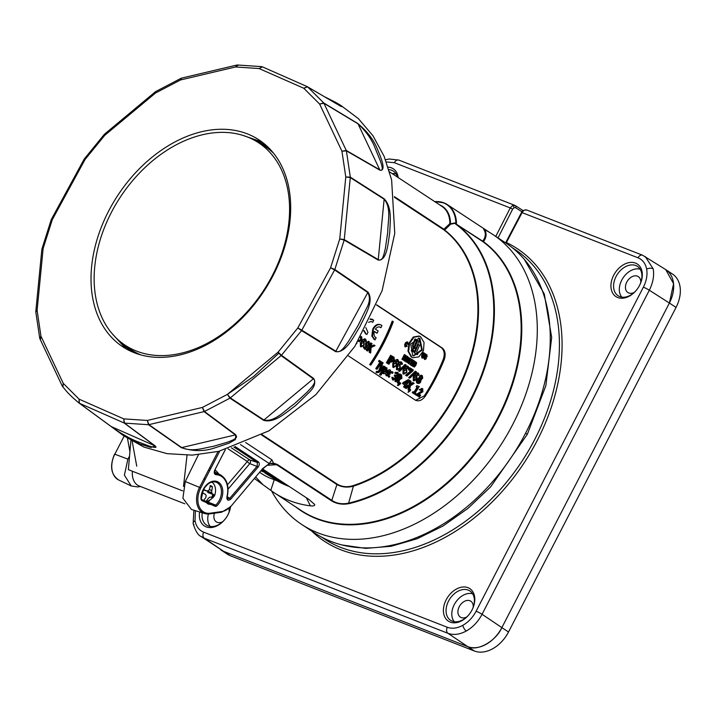 <?xml version="1.0" encoding="UTF-8"?>
<svg xmlns="http://www.w3.org/2000/svg" width="716" height="716" viewBox="0 0 716 716"><rect width="100%" height="100%" fill="white"/><g stroke="black" fill="none" stroke-linecap="round" stroke-linejoin="round"><path stroke-width="1.07" d="M524.38 259.478L544.294 293.99L551.678 337.433L545.852 385.709L527.361 434.263L490.63 486.871L467.87 508.45L443.025 526L417.195 538.727L391.097 546.29L365.706 548.384L341.881 544.939M199.621 511.985A19.475 13.738 -56.6 0 0 207.291 527.218A19.475 13.738 -56.6 0 0 225.424 518.751A19.475 13.738 -56.6 0 0 227.518 515.574A19.475 13.738 -56.6 0 0 227.992 514.697A19.475 13.738 -56.6 0 0 230.561 506.785M227.473 515.654A17.569 12.396 -56.6 0 0 227.858 514.938A17.569 12.396 -56.6 0 0 230.248 507.143M229.174 511.895A9.514 6.713 -56.6 0 0 228.78 508.62M397.398 177.031A17.569 12.396 -56.6 0 0 393.89 171.509A17.569 12.396 -56.6 0 0 388.931 169.656M396.1 173.97A17.103 12.065 -56.6 0 0 392.243 173.639M398.168 177.541A19.475 13.738 -56.6 0 0 388.144 167.15M640.748 282.569A9.514 6.713 -56.6 0 0 638.287 276.6A9.514 6.713 -56.6 0 0 626.777 282.113A9.514 6.713 -56.6 0 0 627.825 292.495A9.514 6.713 -56.6 0 0 634.269 292.397M639.048 286.337A17.569 12.396 -56.6 0 0 639.433 285.621A17.569 12.396 -56.6 0 0 637.938 266.755A17.569 12.396 -56.6 0 0 616.073 276.501A17.569 12.396 -56.6 0 0 618.642 296.075A17.569 12.396 -56.6 0 0 637.061 289.345M640.149 269.216A17.103 12.065 -56.6 0 0 621.739 280.153A17.103 12.065 -56.6 0 0 621.774 297.131M639.567 285.371A19.475 13.738 -56.6 0 0 635.513 263.103A19.475 13.738 -56.6 0 0 613.684 275.266A19.475 13.738 -56.6 0 0 616.216 296.773A19.475 13.738 -56.6 0 0 636.998 289.425A19.475 13.738 -56.6 0 0 639.093 286.248A19.475 13.738 -56.6 0 0 639.567 285.371M645.206 256.507L653.207 268.885C654.335 275.696 653.037 282.811 649.322 290.231L482.065 614.292C478.154 621.64 472.909 627.207 466.304 631.002C459.672 634.582 453.55 635.352 447.947 633.302L204.275 538.208L200.722 536.239M472.041 609.942A19.475 13.738 -56.6 0 0 467.987 587.675A19.475 13.738 -56.6 0 0 446.158 599.838A19.475 13.738 -56.6 0 0 448.69 621.354A19.475 13.738 -56.6 0 0 469.481 613.997A19.475 13.738 -56.6 0 0 471.567 610.82A19.475 13.738 -56.6 0 0 472.041 609.942M471.522 610.909A17.569 12.396 -56.6 0 0 471.907 610.193A17.569 12.396 -56.6 0 0 470.421 591.327A17.569 12.396 -56.6 0 0 448.547 601.073A17.569 12.396 -56.6 0 0 451.116 620.647A17.569 12.396 -56.6 0 0 469.535 613.916M472.623 593.788A17.103 12.065 -56.6 0 0 454.213 604.725A17.103 12.065 -56.6 0 0 454.248 621.703M473.222 607.141A9.514 6.713 -56.6 0 0 470.761 601.172A9.514 6.713 -56.6 0 0 459.26 606.685A9.514 6.713 -56.6 0 0 460.298 617.076A9.514 6.713 -56.6 0 0 466.751 616.968M388.314 330.702A131.816 92.982 123.4 0 1 389.397 329.62M527.083 210.2C525.258 209.376 523.602 210.164 522.116 212.562L506.391 242.572L505.827 242.438L521.561 212.419C521.794 210.934 523.494 210.128 526.672 209.985L642.565 255.218A4.761 3.338 111.3 0 0 638.019 257.796L521.561 212.419M642.977 255.433A4.761 3.338 111.3 0 0 642.565 255.218L665.728 269.601L673.568 283.706L669.388 303.047L501.862 627.619C495.902 641.285 477.133 651.739 467.745 646.629L223.696 551.383L201.25 536.615C198.064 535.273 195.361 530.905 193.15 523.512L193.15 523.512A4.761 2.712 169.7 0 0 194.027 524.738M214.451 513.22A9.514 6.713 -56.6 0 0 216.25 521.821A9.514 6.713 -56.6 0 0 222.694 521.722M208.401 514.025A17.103 12.065 -56.6 0 0 210.2 526.448M202.216 512.781A17.569 12.396 -56.6 0 0 207.067 525.401A17.569 12.396 -56.6 0 0 225.486 518.67M275.069 463.494L275.302 464.818M376.652 304.819L442.237 347.994C445.191 350.527 445.898 354.286 444.359 359.271A150.825 106.389 123.4 0 1 435.838 378.003A150.825 106.389 123.4 0 1 425.232 396.261L424.284 395.885L415.62 400.307M406.643 343.77L407.986 344.486L406.643 343.77A150.825 106.389 -56.6 0 0 406.769 343.474L406.804 342.722L406.321 343.027L405.292 345.327L405.354 345.909L405.927 345.407A150.825 106.389 -56.6 0 0 406.115 344.987L406.831 345.461A150.825 106.389 123.4 0 1 406.572 346.034L404.925 346.705L404.683 344.629A150.825 106.389 -56.6 0 0 405.533 342.713L407.135 341.854L407.52 343.85A150.825 106.389 123.4 0 1 407.413 344.11M405.56 346.947L404.925 346.705L407.207 346.275L406.572 346.034M425.42 354.357L426.36 354.518M426.557 356.416L426.074 356.273M424.606 359.477L423.675 357.535M424.982 358.206L425.555 358.43L425.474 357.454L424.579 356.246M412.586 357.615L411.244 356.971L408.013 351.27L408.952 343.188L413.311 337.003L419.066 336.037M421.876 357.857L422.762 358.242L421.876 357.857L421.554 355.843A150.825 106.389 -56.6 0 0 423.031 352.469L423.612 352.845M370.262 318.915L372.222 319.309M372.213 321.896A150.825 106.389 123.4 0 1 372.141 322.048L371.085 321.493L368.57 322.325M374.468 339.554A150.825 106.389 123.4 0 1 374.432 339.626L371.846 336.126L372.759 329.056C375.077 324.867 377.771 323.489 380.822 324.939M381.458 325.18L381.914 325.529A150.825 106.389 123.4 0 1 380.966 327.695L380.518 327.328C378.737 326.389 377.028 327.006 375.399 329.181L378.146 330.989A150.825 106.389 123.4 0 1 377.099 333.191L374.343 331.383C373.609 334.166 374.047 336.207 375.658 337.505L376.16 337.764A150.825 106.389 123.4 0 1 375.757 338.534A150.825 106.389 123.4 0 1 375.068 339.867L372.481 336.377L373.394 329.306C375.712 325.109 378.406 323.73 381.458 325.18L380.411 324.697M380.411 327.266A150.825 106.389 123.4 0 1 380.33 327.445L379.677 326.952M376.526 332.824A150.825 106.389 123.4 0 1 376.464 332.949L374.298 331.526M370.172 364.883L369.689 364.569A150.825 106.389 -56.6 0 0 382.425 343.089A150.825 106.389 -56.6 0 0 392.207 321.09L392.69 321.403A150.825 106.389 123.4 0 1 382.908 343.403A150.825 106.389 123.4 0 1 370.172 364.883L370.798 365.133L370.324 364.811A150.825 106.389 -56.6 0 0 383.06 343.34A150.825 106.389 -56.6 0 0 392.842 321.341L393.317 321.654A150.825 106.389 123.4 0 1 383.534 343.653A150.825 106.389 123.4 0 1 370.798 365.133M402.571 359.495L404.209 360.578A150.825 106.389 123.4 0 0 404.737 359.584L403.833 358.985A150.825 106.389 123.4 0 0 404.594 357.517A150.825 106.389 123.4 0 0 405.721 355.297L404.988 354.814A150.825 106.389 -56.6 0 1 403.86 357.033A150.825 106.389 -56.6 0 1 402.571 359.495L401.936 359.253A150.825 106.389 -56.6 0 0 403.224 356.783A150.825 106.389 -56.6 0 0 404.352 354.563L404.925 354.939M404.612 359.504A150.825 106.389 -56.6 0 0 405.31 358.152A150.825 106.389 -56.6 0 0 406.437 355.942L407.01 356.308M407.082 361.043L407.028 358.161L407.807 357.221L409.221 358.107M408.943 359.226L408.389 359.029M409.847 358.591A150.825 106.389 -56.6 0 0 410 358.286L411.843 359.495A150.825 106.389 123.4 0 1 411.315 360.533L410.76 360.166A150.825 106.389 123.4 0 1 410.161 361.347A150.825 106.389 123.4 0 1 408.863 363.809L408.129 363.325A150.825 106.389 -56.6 0 0 409.418 360.864A150.825 106.389 -56.6 0 0 410.026 359.683L409.606 359.405M411.637 365.464A150.825 106.389 123.4 0 1 411.575 365.59L409.865 364.471A150.825 106.389 -56.6 0 0 411.154 362.001A150.825 106.389 -56.6 0 0 411.807 360.73M412.407 359.871L412.855 360.157M413.785 366.789L412.121 365.957A150.825 106.389 -56.6 0 0 412.183 365.831L410.492 364.713A150.825 106.389 -56.6 0 0 411.79 362.251A150.825 106.389 -56.6 0 0 412.917 360.032L414.591 361.132A150.825 106.389 123.4 0 1 414.081 362.135L413.15 361.517A150.825 106.389 123.4 0 1 412.738 362.323L413.615 362.896A150.825 106.389 123.4 0 1 413.4 363.316A150.825 106.389 123.4 0 1 413.123 363.853L412.246 363.28A150.825 106.389 123.4 0 1 411.754 364.202L412.729 364.847A150.825 106.389 -56.6 0 0 413.409 363.486A150.825 106.389 -56.6 0 0 414.537 361.267L415.11 361.643M376.571 305.016L441.289 347.618C444.242 350.16 444.949 353.919 443.41 358.904A150.825 106.389 123.4 0 1 434.889 377.627A150.825 106.389 123.4 0 1 424.284 395.885M366.279 334.157A150.825 106.389 123.4 0 1 366.243 334.229L364.202 330.604M365.831 327.597L367.961 332.367A150.825 106.389 123.4 0 1 367.568 333.137A150.825 106.389 123.4 0 1 366.869 334.47L366.377 334.202M370.082 319.282L373.716 320.133A150.825 106.389 123.4 0 1 372.776 322.298L372.32 321.94M405.945 358.403A150.825 106.389 -56.6 0 0 407.073 356.183L407.807 356.666A150.825 106.389 123.4 0 1 406.679 358.886A150.825 106.389 123.4 0 1 405.39 361.356L404.647 360.864A150.825 106.389 -56.6 0 0 405.945 358.403M262.727 469.043L309.052 499.535L314.7 504.52C314.834 505.738 313.402 506.176 310.422 505.845A162.29 114.479 123.4 0 1 274.121 492.697L301.114 510.463A162.29 114.479 -56.6 0 0 498.175 416.989A162.29 114.479 -56.6 0 0 482.933 241.686L456.173 224.072A0.949 0.671 126.2 0 0 455.618 224.036L455.501 223.231L450.641 224.171L444.636 230.024A0.949 0.662 53.1 0 1 443.902 229.218L449.854 223.616A31.253 22.044 -56.6 0 0 441.853 206.298L389.585 171.894M245.633 442.524L271.99 459.878L273.548 463.27L277.181 464.38L331.812 500.341C336.627 503.563 342.23 504.494 348.62 503.133A0.949 0.537 76.9 0 0 348.987 503.643C342.284 504.87 336.368 503.876 331.24 500.663L276.609 464.702L266.907 465.328M274.121 492.697A162.29 114.479 123.4 0 1 270.782 490.37L254.574 478.61M227.258 496.716L229.702 498.381L257.241 466.08L257.312 462.455A0.949 0.671 -56.6 0 0 258.351 461.847C259.631 463.18 259.595 464.863 258.243 466.922L230.704 499.222C228.109 501.084 226.856 500.287 226.936 496.832L227.232 496.815C229.362 486.119 226.972 478.718 220.081 474.618L214.514 471.96M258.243 466.922L249.812 463.628A2.381 0.752 40.4 0 1 247.306 461.516L228.064 448.851M203.756 479.237A13.568 9.514 -68.7 0 1 205.394 478.923M212.876 494.425A13.568 9.514 -68.7 0 1 211.685 497.28A13.568 9.514 -68.7 0 1 211.578 497.486M201.053 498.766L201.661 500.511A0.949 0.68 -66.3 0 0 201.393 499.383L206.253 501.522L206.405 502.596L201.661 500.511M301.821 524.542L314.789 533.08A173.657 122.499 -56.6 0 0 525.66 433.064A173.657 122.499 -56.6 0 0 505.765 242.975L492.796 234.445A173.657 122.499 123.4 0 1 512.701 424.525A173.657 122.499 123.4 0 1 301.821 524.542A173.657 122.499 123.4 0 1 271.606 490.97M484.598 229.666C486.871 233.407 486.504 237.426 483.488 241.713A0.949 0.77 34.2 0 1 482.709 241.185C485.842 236.88 486.146 232.861 483.622 229.129L484.598 229.666A173.657 122.499 123.4 0 1 492.796 234.445M348.987 503.643A162.29 114.479 123.4 0 0 471.423 399.376A162.29 114.479 123.4 0 0 456.173 224.072L482.709 241.185A0.949 0.671 123.4 0 0 482.933 241.686A0.949 0.671 126.2 0 0 483.488 241.713A162.568 114.676 123.4 0 1 498.757 417.33A162.568 114.676 123.4 0 1 295.905 507.035M439.785 204.937A31.531 22.241 123.4 0 1 450.471 223.804L450.641 224.171A0.949 0.761 36 0 1 449.854 223.616A0.949 0.456 0.3 0 0 450.471 223.804L455.868 222.792A0.949 0.483 -2.2 0 1 456.486 222.962L456.28 223.786M455.448 223.857L456.271 223.75A0.949 0.77 34.4 0 0 455.501 223.231L455.868 222.792A35.406 24.979 -56.6 0 0 443.508 202.888A35.406 24.979 -56.6 0 0 434.737 201.617M456.226 223.678L455.403 223.786M262.092 434.666L337.406 484.249C342.042 486.925 347.242 487.399 353.006 485.672A150.825 106.389 -56.6 0 0 456.548 391.634A150.825 106.389 -56.6 0 0 444.072 229.988A0.949 0.671 127.9 0 0 444.636 230.024A151.103 106.586 123.4 0 1 457.13 391.965A151.103 106.586 123.4 0 1 353.4 486.173C347.314 487.784 341.818 487.238 336.905 484.553L261.555 434.952M353.006 485.672A0.949 0.501 -108 0 1 353.4 486.173L348.62 503.133A162.013 114.283 -56.6 0 0 470.842 399.045A162.013 114.283 -56.6 0 0 455.618 224.036M337.406 484.249A0.949 0.671 -56.6 0 0 336.905 484.553L331.812 500.341A0.949 0.671 123.4 0 1 331.24 500.663M255.818 477.151L262.459 484.132M114.757 454.32L114.82 454.195A19.717 13.819 111.3 0 0 118.668 479.962L131.252 485.976L137.535 486.907L140.551 486.522M131.252 485.976L124.396 475.155L127.887 459.126L114.82 454.195L124.154 436.107M129.533 456.19L127.887 459.126M274.434 479.165L270.782 490.37M277.262 480.892A150.825 106.389 -56.6 0 0 289.273 486.513M310.422 505.845L306.305 497.727M198.448 454.696L185.274 481.528L182.902 498.247L191.458 509.47L204.785 513.569A19.717 13.819 -68.7 0 1 199.603 487.283L218.067 451.51M203.022 490.541L202.279 492.671M219.749 451.116L200.766 487.891L185.274 481.528M262.799 468.479L230.507 506.838L262.799 468.479L269.359 463.61L240.478 444.6M277.181 464.38A0.949 0.671 123.4 0 1 276.609 464.702L272.295 463.655L273.548 463.27A11.895 5.388 23.5 0 0 271.892 463.288L269.359 463.61A11.895 8.386 -56.6 0 1 271.99 459.878M262.888 468.846C267.73 464.514 270.594 462.796 271.48 463.691L272.295 463.655L271.892 463.288M210.352 503.205L215.042 505.272A0.949 0.68 113.7 0 1 215.31 506.4L216.662 506.051L215.731 505.102A13.667 9.576 111.3 0 0 219.338 500.287A13.667 9.576 111.3 0 0 216.143 482.199C211.515 480.857 207.282 483.354 203.434 489.699L201.286 498.989M210.128 499.786A13.568 9.514 -68.7 0 1 208.052 502.104L215.731 505.102M206.539 501.853A8.565 6.005 111.3 0 0 208.132 502.936L201.411 499.392M201.679 499.67L200.972 499.383M208.132 502.936A8.565 6.005 111.3 0 0 210.316 503.187L206.459 501.683A18.759 8.78 170 0 0 213.78 496.734A18.759 8.78 170 0 0 214.648 495.508A12.19 8.538 111.3 0 0 211.668 482.11M215.31 506.4L210.701 504.368L210.316 503.187L215.069 505.281M226.981 496.841L227.652 498.998L229.702 498.381L230.704 499.222M226.936 496.832A21.238 14.884 111.3 0 0 216.026 474.699A0.949 0.662 -88.2 0 0 215.614 473.553A22.187 15.555 -68.7 0 1 220.081 474.618M216.026 474.699C214.209 474.207 213.771 472.703 214.71 470.197L215.113 473.428L215.614 473.553L214.8 473.133M208.535 469.982A2.381 2.381 0 0 0 208.991 470.287L209 470.287A2.381 1.763 -62.9 0 1 208.562 469.929M227.482 484.777L247.306 461.516A2.381 1.674 123.4 0 1 249.884 460.003A2.381 1.53 -71.7 0 1 250.179 463.019A2.381 1.53 -71.7 0 1 249.812 463.628L228.046 489.153M225.343 449.648L214.737 470.206M214.71 470.197L225.307 449.657M394.471 197.339L444.072 229.988A0.949 0.671 123.4 0 1 443.902 229.218L394.4 196.631M420.05 394.731L420.677 395.142A150.825 106.389 123.4 0 1 419.352 397.129L416.309 395.125L422.171 391.384L422.189 389.719L420.435 390.31L419.809 389.898L422.771 388.779L422.843 391.822L417.714 394.677L419.361 395.769A150.825 106.389 -56.6 0 0 420.05 394.731L419.415 394.489L419.97 394.847M419.352 397.129L416.309 395.125M415.683 394.883L421.536 391.133L421.554 389.468M422.136 388.528L419.182 389.656L419.809 389.898M421.769 388.34L422.771 388.779M421.67 389.513L422.189 389.719M399.063 371.103L398.427 370.852L399.063 371.103L405.65 364.739L406.178 365.088L399.591 371.443M398.427 370.852L405.023 364.498L405.65 364.739M407.135 341.854L407.771 342.105L408.156 344.101L407.52 343.85M406.115 344.987L406.831 345.461M425.474 357.454L425.411 355.422L426.879 354.689L427.13 356.792L426.145 355.682L426.253 358.779L424.704 359.557L424.311 357.776A150.825 106.389 -56.6 0 0 424.534 357.284L425.197 357.723A150.825 106.389 123.4 0 1 425.044 358.045L425.107 358.734L425.555 358.43M411.843 359.495L412.47 359.736A150.825 106.389 123.4 0 1 411.951 360.783L411.315 360.533M404.817 360.98A150.825 106.389 123.4 0 1 404.755 361.106L405.39 361.356M417.723 383.382L417.007 383.087C415.719 381.395 416.175 379.811 418.386 378.334L419.021 378.585L419.361 376.795L420.471 375.488L422.324 375.73L422.726 378.137L421.071 379.928C420.82 382.684 419.674 383.821 417.643 383.337C416.345 381.637 416.81 380.053 419.021 378.585M418.386 378.334L421.106 375.13L421.733 375.381M417.562 382.147L419.325 381.315L419.397 379.65L420.032 379.901L419.961 381.565L418.475 382.55M421.16 378.012L421.787 378.254L421.581 376.535L420.086 377.135L420.015 378.612L420.677 379.033M420.596 378.988L421.787 378.254M420.032 379.901L419.513 379.561L418.144 380.366L418.198 382.398M417.007 383.087L417.643 383.337M415.889 371.479L415.253 371.237L408.666 377.592L409.292 377.842L415.889 371.479L416.417 371.828L409.82 378.182L409.194 377.941L409.82 378.182M404.191 387.141A150.825 106.389 -56.6 0 0 405.435 385.28L403.117 383.758A150.825 106.389 -56.6 0 0 403.717 382.845L408.899 379.883L409.552 380.312A150.825 106.389 123.4 0 1 406.742 384.743L407.225 385.065A150.825 106.389 123.4 0 1 406.59 386.04L406.097 385.718A150.825 106.389 123.4 0 1 404.853 387.58L403.555 386.9L404.853 387.58M407.977 381.449L404.621 383.346L406.07 384.304A150.825 106.389 -56.6 0 0 407.673 381.825L407.977 381.449M403.699 374.155L403.01 373.868L403.645 374.119L403.636 370.432C404.782 367.496 406.312 366.162 408.21 366.422L409.024 368.391L408.21 368.767L407.681 367.38L405.471 368.892L406.643 369L406.804 372.517L403.645 374.119M403.01 373.868L403.001 370.181C404.146 367.254 405.677 365.921 407.574 366.18M407.216 365.992L408.21 366.422M405.695 369.76L406.115 369.93C404.218 370.199 403.582 371.291 404.2 373.188L403.815 373.063M404.2 373.188C406.115 372.929 406.76 371.846 406.115 369.93M407.583 368.516L408.21 368.767M407.207 367.192L407.681 367.38M401.891 378.361L399.528 379.704L398.758 383.57L397.953 383.042L398.758 379.337L398.06 378.88A150.825 106.389 123.4 0 1 396.109 381.825L395.438 381.386A150.825 106.389 -56.6 0 0 400.146 374.11L401.613 375.086L401.891 378.361M397.953 383.042L397.317 382.791L397.98 379.489L398.606 379.74M401.22 377.914L401.041 376.007L400.235 375.479A150.825 106.389 123.4 0 1 398.669 377.95L399.465 378.478L401.22 377.914M398.159 383.176L398.758 383.57M388.269 363.782A150.825 106.389 -56.6 0 0 392.565 356.353L394.077 357.347L394.4 360.828L391.392 362.081L390.39 361.786A150.825 106.389 123.4 0 1 388.94 364.22L387.642 363.54A150.825 106.389 -56.6 0 0 391.929 356.103L392.565 356.353M391.303 360.9L393.093 360.13L392.923 358.045L393.549 358.295L393.728 360.381L392.207 361.294M393.549 358.295L392.708 357.731A150.825 106.389 123.4 0 1 391.079 360.587L391.929 361.15M386.819 375.927L386.13 375.64L386.756 375.891L387.052 371.98C388.09 370.19 389.236 369.59 390.489 370.181L390.166 374.038A150.825 106.389 123.4 0 1 389.952 374.37L387.499 372.759L387.347 375.014L388.779 374.835L389.119 375.551L386.756 375.891M386.13 375.64L385.459 373.671M387.311 370.557L389.477 369.733L390.489 370.181M389.934 371.067L388.063 371.899L389.808 373.054L389.934 371.067M387.419 372.875L389.952 374.37M379.408 370.933L381.682 364.605L382.389 365.062L380.536 369.993L384.286 366.315L384.975 366.771L378.916 372.463L376.598 372.481A150.825 106.389 -56.6 0 0 377.234 371.559L378.603 371.649L379.408 370.933L378.773 370.682L381.055 364.355L381.682 364.605M380.608 368.991L383.651 366.064L384.286 366.315M377.064 372.794L376.598 372.481M376.473 372.571L377.099 372.812M366.198 345.542C368.096 345.273 368.713 344.181 368.06 342.275M368.695 342.525C366.816 342.785 366.189 343.877 366.834 345.783C368.722 345.515 369.349 344.432 368.695 342.525M364.686 346.938L365.205 348.325L367.469 346.821L366.288 346.714L366.136 343.197L369.223 341.568L369.304 345.282C368.149 348.218 366.592 349.542 364.641 349.256L363.862 347.296L364.686 346.938M365.652 346.463L366.529 346.839L365.652 346.463L365.509 342.955L368.597 341.326M362.224 341.407L363.54 341.568M364.041 341.756L364.184 345.273L361.016 346.866L361.016 343.188C362.18 340.261 363.71 338.928 365.608 339.187L366.422 341.156L365.608 341.532L365.079 340.145L362.86 341.648L364.041 341.756M361.079 346.911L360.39 346.625L360.39 342.937L361.016 343.188M360.39 342.937L361.392 341.201M361.965 340.297L364.614 338.749L365.608 339.187M364.972 341.281L365.608 341.532M364.605 339.957L365.079 340.145M361.58 345.944C363.504 345.685 364.14 344.602 363.504 342.687C361.607 342.955 360.971 344.047 361.58 345.944M425.232 396.261C422.046 400.432 418.735 401.712 415.289 400.11L348.486 355.933M416.077 400.512L415.289 400.11M444.359 359.271L443.41 358.904M365.751 333.951L363.656 330.738M373.94 339.348L374.575 339.59M358.179 341.031L359.405 341.783L358.376 341.335L362.036 340.324L361.714 336.851L360.962 336.35M358.743 340.109L359.557 340.646L361.356 339.876L361.186 337.791L360.416 337.281M356.541 343.707L356.55 343.716A150.825 106.389 123.4 0 0 357.051 342.883M376.41 368.856A150.825 106.389 -56.6 0 0 380.536 362.511L379.901 362.26A150.825 106.389 -56.6 0 1 375.775 368.615L377.072 369.295A150.825 106.389 123.4 0 0 381.198 362.949L382.568 363.853L381.127 363.066M376.518 368.937A150.825 106.389 123.4 0 1 376.446 369.053L377.072 369.295M380.536 362.511L379.158 361.607A150.825 106.389 -56.6 0 0 379.731 360.676L383.15 362.923A150.825 106.389 123.4 0 1 382.568 363.853M379.901 362.26L378.531 361.356A150.825 106.389 -56.6 0 0 379.104 360.434L379.659 360.801M379.104 360.434L379.731 360.676M383.024 372.463L385.396 370.951L385.799 368.48M386.434 368.731L385.226 368.668A150.825 106.389 123.4 0 1 383.15 371.837L383.66 372.705L386.022 371.192L386.434 368.731M385.638 367.863L386.98 367.872L386.703 371.64C385.647 373.475 384.456 374.092 383.132 373.501L382.586 372.678A150.825 106.389 123.4 0 1 380.822 375.256L380.16 374.817A150.825 106.389 -56.6 0 0 385.342 367.013L385.638 367.863M382.496 373.251L383.472 373.671L381.959 372.436M395.572 375.497L397.04 374.808L396.924 373.215L397.559 373.457L395.787 373.671L395.518 372.929L398.123 372.562L398.356 375.506L396.807 376.714L396.315 378.845L393.156 380.098L392.457 377.529L393.236 377.484L393.737 379.238L395.644 378.406L395.626 376.652L394.883 376.16L395.304 375.148L396.351 375.81M393.2 380.124L392.52 379.847L391.822 377.287L393.236 377.484M396.208 375.739L397.675 375.059L397.559 373.457M410.241 367.988L413.365 370.047A150.825 106.389 123.4 0 1 412.872 370.924L406.939 376.079L406.178 375.569L412.085 370.548L410.322 369.384A150.825 106.389 123.4 0 1 409.722 370.458L409.096 370.038A150.825 106.389 -56.6 0 0 410.241 367.988L409.606 367.738L410.17 368.114M410.25 369.51L412.085 370.548M406.178 375.569L405.542 375.327L411.091 370.53L411.727 370.781M399.197 383.848L399.215 383.695A150.825 106.389 -56.6 0 0 399.931 382.621L400.763 383.167A150.825 106.389 123.4 0 1 400.038 384.241L398.078 385.611L399.197 383.848M398.078 385.127L397.443 385.36L398.078 385.611M405.56 388.224L404.755 387.687L408.917 385.038L409.659 380.545L410.286 380.796L411.1 381.324L410.456 384.787L413.311 382.783L414.134 383.329L410.358 385.843L409.471 390.623L408.666 390.095L409.427 386.309L406.196 388.466L405.695 388.135M409.659 380.545L410.268 380.948M406.196 388.466L405.381 387.929L409.543 385.28L410.286 380.796M408.872 390.229L409.471 390.623M394.606 361.911L395.912 362.063M396.968 360.461L397.443 360.64L395.232 362.153L396.413 362.26L396.566 365.778L393.406 367.38L393.397 363.692C394.552 360.757 396.073 359.423 397.971 359.683L398.794 361.661L397.98 362.028L397.201 360.515M393.147 367.326L393.782 367.577L393.147 367.326M395.876 363.191C393.988 363.46 393.353 364.551 393.97 366.449C395.885 366.189 396.521 365.106 395.876 363.191M413.803 379.677C415.719 379.417 416.354 378.334 415.719 376.419M416.354 376.67C414.457 376.938 413.821 378.021 414.439 379.928C416.354 379.668 416.989 378.585 416.354 376.67M418.448 375.506L417.911 374.119L415.701 375.632L416.882 375.739L417.034 379.256L413.875 380.858L413.866 377.171C415.02 374.226 416.551 372.893 418.439 373.161L419.263 375.13L417.813 375.256M417.446 373.931L417.911 374.119M401.936 359.253L404.209 360.578M413.213 350.357L413.848 350.607L413.418 351.547L412.076 351.654L411.342 350.84L411.503 349.838L412.112 349.14L413.078 349.453L412.783 351.305M414.322 347.412L415.092 346.875A150.825 106.389 -56.6 0 0 417.697 340.512L418.923 341.317A150.825 106.389 123.4 0 1 416.408 347.484L413.651 348.925L413.105 345.309A150.825 106.389 -56.6 0 0 415.62 339.142L416.855 339.948A150.825 106.389 123.4 0 1 414.224 346.374L414.322 347.412M413.016 348.674L412.479 345.058L413.105 345.309M413.696 347.162L414.466 346.625A150.825 106.389 -56.6 0 0 417.061 340.261L417.643 340.646M412.479 345.058A150.825 106.389 -56.6 0 0 414.994 338.892L415.575 339.277M413.23 355.816L421.724 349.623L418.779 337.988M416.81 354.304A150.825 106.389 123.4 0 1 416.748 354.438L414.018 352.639A150.825 106.389 -56.6 0 0 415.898 348.432M417.759 344.253L418.251 344.575M412.702 355.521L413.544 355.95L422.279 350.097L419.925 338.525L419.102 338.095L410.76 344.056L412.702 355.521M411.879 357.221L408.648 351.52L409.579 343.447L413.938 337.254L419.567 336.234L420.578 336.753L424.069 342.534L423.46 350.688L418.887 356.845L412.899 357.749L411.244 356.971M424.105 357.347L422.503 358.107L422.18 356.085A150.825 106.389 -56.6 0 0 423.666 352.72L424.382 353.185A150.825 106.389 123.4 0 1 422.834 356.693L422.887 357.275L423.335 356.989A150.825 106.389 -56.6 0 0 424.874 353.507L425.581 353.981A150.825 106.389 123.4 0 1 424.105 357.347M424.328 353.301L424.874 353.507M422.798 356.783L423.335 356.989M371.318 343.17L370.691 342.928A150.825 106.389 -56.6 0 1 366.377 350.348L367.004 350.598A150.825 106.389 -56.6 0 0 371.318 343.17L371.989 343.608A150.825 106.389 123.4 0 1 370.109 346.938L374.11 345.014L375.041 345.622L371.121 347.475L370.673 353.006L370.056 352.603M370.539 346.177L374.11 345.014M369.537 347.869L369.196 352.209L369.823 352.451L370.226 347.887L369.286 348.343A150.825 106.389 123.4 0 1 367.675 351.037L367.004 350.598M369.823 352.451L370.673 353.006M419.272 386.488A150.825 106.389 123.4 0 1 415.11 392.968L416.023 393.558A150.825 106.389 123.4 0 1 415.378 394.516L412.908 392.887A150.825 106.389 -56.6 0 0 413.544 391.938L414.448 392.529A150.825 106.389 -56.6 0 0 417.652 387.589L416.793 386.909A150.825 106.389 -56.6 0 0 417.383 385.96L418.636 386.246A150.825 106.389 123.4 0 1 418.6 386.3M413.893 392.162A150.825 106.389 -56.6 0 0 417.016 387.338L416.157 386.658L416.793 386.909M417.016 387.338L417.652 387.589M407.1 362.296L405.802 361.813L405.909 360.22M406.053 360.094L406.563 360.425M404.066 360.524A150.825 106.389 -56.6 0 1 404.021 360.622L404.755 361.106M414.824 394.149A150.825 106.389 123.4 0 1 414.752 394.265L412.273 392.637A150.825 106.389 -56.6 0 0 412.917 391.688L413.472 392.055M416.157 386.658A150.825 106.389 -56.6 0 0 416.748 385.718L418.636 386.246M401.882 363.862L401.067 364.238L400.539 362.851M398.329 364.363L399.573 364.516M397.192 369.868L396.503 369.59L396.494 365.903C397.64 362.967 399.17 361.634 401.067 361.893M367.111 350.67A150.825 106.389 123.4 0 1 367.04 350.786L366.377 350.348M369.196 352.209L370.038 352.764M415.074 375.381L416.318 375.533M413.938 380.894L413.248 380.608L413.239 376.92C414.385 373.994 415.906 372.651 417.813 372.911M398.159 361.41L397.344 361.786L396.807 360.399M392.771 367.129L392.762 363.442L393.773 361.705M394.614 360.425L397.291 359.405M410.134 384.259L412.685 382.541L413.186 382.872M408.657 386.479L408.03 389.844L408.845 390.381M397.443 385.36L398.579 383.445M398.875 383.015A150.825 106.389 -56.6 0 0 399.295 382.38L399.931 382.621M406.42 375.73L405.542 375.327M409.158 370.082A150.825 106.389 123.4 0 1 409.087 370.208L408.46 369.796A150.825 106.389 -56.6 0 0 409.606 367.738M393.102 378.988L395.008 378.155L394.99 376.401L394.256 375.918L394.677 374.898L395.25 375.282M395.59 373.125L395.151 373.421L394.883 372.687L397.496 372.311M390.65 355.261L391.312 355.7A150.825 106.389 123.4 0 1 387.016 363.128L386.363 362.699A150.825 106.389 -56.6 0 0 390.65 355.261M391.822 373.152A150.825 106.389 123.4 0 1 391.813 373.161L390.981 372.615A150.825 106.389 -56.6 0 0 391.679 371.523L393.147 372.32A150.825 106.389 123.4 0 1 392.449 373.412L391.616 372.866A150.825 106.389 -56.6 0 0 392.314 371.765M380.277 374.889A150.825 106.389 123.4 0 1 380.196 375.005L379.525 374.566A150.825 106.389 -56.6 0 0 384.277 367.451M384.868 366.869L385.011 367.621L386.452 367.702M375.775 368.615L376.446 369.053M364.686 349.283L363.227 347.054L364.05 346.696L364.068 347.215M364.569 348.074L366.843 346.571M375.963 372.231A150.825 106.389 -56.6 0 0 376.598 371.309L377.976 371.398L378.773 370.682M377.108 371.64L377.976 371.398M386.712 374.772L388.144 374.593L388.484 375.3M388.287 376.849L388.296 376.697A150.825 106.389 -56.6 0 0 389.012 375.632L389.853 376.16A150.825 106.389 123.4 0 1 389.128 377.243L388.287 376.849M391.464 362.135L390.462 361.643M388.376 363.853A150.825 106.389 123.4 0 1 388.305 363.979L387.642 363.54M397.317 382.791L398.123 383.32M397.98 379.489L397.989 378.997M395.554 381.458A150.825 106.389 123.4 0 1 395.474 381.574L394.811 381.145A150.825 106.389 -56.6 0 0 399.51 373.868L400.065 374.235M404.835 368.642L406.079 368.794M403.555 386.9A150.825 106.389 -56.6 0 0 404.8 385.038L402.49 383.507A150.825 106.389 -56.6 0 0 403.09 382.595L408.272 379.632L408.764 379.963M409.659 389.683A150.825 106.389 -56.6 0 0 409.883 389.343L410.707 389.889A150.825 106.389 123.4 0 1 409.991 390.963L408.03 392.332L409.158 390.417M408.666 377.592L409.194 377.941M419.889 389.952L419.182 389.656M418.815 395.402A150.825 106.389 -56.6 0 0 419.415 394.489M275.195 478.36L275.633 478.601L275.168 478.413M279.589 480.678L280.332 481.036M286.302 484.562L280.412 482.119M358.922 340.395L360.721 339.635L360.345 337.406M398.839 378.227L400.584 377.672L400.155 375.596M397.693 368.901C399.609 368.642 400.244 367.559 399.609 365.643C397.711 365.921 397.076 367.004 397.693 368.901L397.299 368.785M401.703 364.48L401.166 363.093L398.964 364.605L400.137 364.713L400.298 368.23L397.138 369.832L397.12 366.145C398.275 363.209 399.805 361.875 401.694 362.135L402.517 364.113L401.703 364.48M407.377 359.351L408.442 357.463L409.847 358.349L409.507 359.593L408.818 359.146A150.825 106.389 -56.6 0 0 408.881 359.029L408.684 358.403L408.389 359.074L408.836 360.873L407.735 362.538L406.437 362.054L406.545 360.47A150.825 106.389 -56.6 0 0 406.625 360.3L407.341 360.775A150.825 106.389 123.4 0 1 407.288 360.882L407.243 361.589L407.816 360.873L407.377 359.351M412.729 364.847A150.825 106.389 123.4 0 1 412.201 365.84M414.045 363.737A150.825 106.389 -56.6 0 0 415.173 361.517L416.64 362.744L415.942 365.16L414.421 367.04L412.747 366.198A150.825 106.389 -56.6 0 0 414.045 363.737M415.459 362.887A150.825 106.389 123.4 0 1 414.779 364.22A150.825 106.389 123.4 0 1 413.946 365.813L415.182 364.659L415.459 362.887M414.645 352.881A150.825 106.389 -56.6 0 0 418.305 344.441L419.531 345.246A150.825 106.389 123.4 0 1 416.64 352.012L418.144 353.006A150.825 106.389 123.4 0 1 417.383 354.68L414.645 352.881M184.862 503.813L139.164 485.976A17.837 12.503 -68.7 0 1 132.424 471.271L182.661 490.872M130.912 440.537L128.352 469.624L132.424 471.271M183.502 486.388L187.037 455.242M136.568 351.108A121.228 85.517 -56.6 0 0 269.628 280.582A121.228 85.517 -56.6 0 0 254.699 140.408A121.228 85.517 -56.6 0 0 247.145 136.863A121.228 85.517 -56.6 0 0 117.281 201.93A121.228 85.517 -56.6 0 0 121.568 342.651A121.228 85.517 -56.6 0 0 136.568 351.108M155.13 445.889A2.855 2.041 -53.4 0 1 154.781 445.782L111.222 426.566C120.386 433.198 128.844 438.103 136.613 441.28L148.606 445.871C151.586 446.811 158.782 448.905 154.781 445.782L124.128 422.986L79.395 403.251A2.855 1.969 126.2 0 1 79.136 403.108A2.855 1.969 126.2 0 1 79.091 403.072L79.082 399.152L79.395 403.251L111.222 426.566A2.855 1.969 126.2 0 1 110.962 426.414L123.358 435.534L143.943 447.088L167.043 453.658L192.228 455.116L218.738 451.357L268.939 430.835L315.89 394.623L354.903 346.311L382.093 290.714L394.758 233.353L391.625 179.94L384.143 156.356L373 135.807L358.385 118.623L340.735 105.35L335.58 102.307L340.234 105.977L307.594 86.851L323.721 102.943L357.803 123.51C367.174 131.323 373.645 139.718 377.207 148.713C380.115 155.497 387.123 171.437 379.883 170.157L346.392 150.852L350.312 177.129L384.152 198.788C392.511 207.452 390.041 222.139 389.737 232.718C388.126 241.999 387.258 261.027 378.182 260.069L344.181 240.066L334.837 269.485L368.006 292.11C374.477 301.32 364.408 316.588 359.862 326.738C353.919 335.876 346.096 353.346 335.589 351.628L301.552 330.613L281.451 355.27L313.697 378.495C315.989 382.783 314.369 387.526 308.838 392.726L295.601 405.56C286.686 411.951 274.702 423.63 263.542 420.274L229.943 398.177L204.454 411.494L235.779 434.782L235.376 439.552L229.022 443.204L214.174 448.091C203.783 451.554 192.828 451.402 181.3 447.652L148.516 424.713L124.486 423.102L155.13 445.889L150.906 447.455L139.942 444.018L116.78 430.728L111.007 426.45M238.168 65.21L235.555 66.964L180.486 79.977L155.497 93.035L104.778 135.288L85.061 159.471L52.304 219.633L43.139 248.479L37.107 310.44L40.955 336.216L63.25 383.346L79.082 399.152L123.77 418.869L124.486 423.102A2.855 1.996 -53.6 0 1 124.128 422.986L123.77 418.869L147.326 420.453L202.404 407.44L227.393 394.382L278.103 352.138L297.811 327.955L330.586 267.784L339.742 238.938L345.783 176.977L341.935 151.21L319.622 104.044L303.799 88.265L259.111 68.548L235.555 66.964L237.372 64.995L261.662 66.624M179.984 354.948A123.859 87.37 -56.6 0 0 281.764 255.791A123.859 87.37 -56.6 0 0 258.315 139.45A123.859 87.37 -56.6 0 0 201.724 131.69A123.859 87.37 -56.6 0 0 100.303 229.863A123.859 87.37 -56.6 0 0 122.114 346.356A123.859 87.37 -56.6 0 0 179.984 354.948M262.002 142.01L242.294 135.19M227.321 394.426L253.777 376.365L278.936 353.086M111.866 333.325L125.909 348.719M378.182 260.069A2.855 1.969 120.5 0 0 378.254 259.613L384.134 199.218L350.294 177.577L344.262 239.591A2.855 1.969 120.5 0 1 344.181 240.066L339.742 238.938L344.262 239.591L378.254 259.613C382.881 262.199 384.134 253.151 385.298 248.72L387.75 232.109C387.759 221.808 391.643 207.962 384.134 199.218A2.855 1.933 -57.4 0 0 384.152 198.788M350.294 177.577A2.855 1.933 -57.4 0 0 350.312 177.129L345.783 176.977L350.294 177.577M344.262 239.591A2.855 1.951 121.7 0 1 344.181 240.066L344.181 240.066M330.586 267.784L334.837 269.485A2.855 1.933 -57.1 0 1 334.614 269.941L330.586 267.784M335.589 351.628A2.855 1.942 121.7 0 0 335.849 351.207L367.791 292.549L334.623 269.941L301.821 330.174A2.855 1.942 121.8 0 1 301.552 330.613L297.811 327.955L301.821 330.174L335.849 351.207C340.494 353.981 345.273 345.685 348.432 341.523L358.018 325.664L366.136 309.017C369.823 302.635 370.378 297.149 367.791 292.549A2.855 1.933 -55.7 0 0 368.006 292.11M334.623 269.941A2.855 1.933 -55.8 0 0 334.837 269.485M278.103 352.138L281.451 355.27A2.855 1.951 -54.3 0 1 281.084 355.61L278.103 352.138M263.542 420.274A2.855 1.924 123.3 0 0 263.909 419.997L313.34 378.818L281.084 355.61L230.328 397.89A2.855 1.924 123.4 0 1 229.943 398.177L227.393 394.382L230.328 397.89L263.909 419.997C274.765 422.431 285.254 410.062 294.07 404.11L307.227 392.064C310.467 388.367 317.627 382.084 313.34 378.818A2.855 1.951 -54.2 0 0 313.697 378.495M202.404 407.44L204.454 411.494A2.855 1.96 -54.3 0 1 204.033 411.628L202.404 407.44M181.3 447.652A2.855 1.942 125 0 0 181.685 447.59L235.376 434.907L204.042 411.628L148.91 424.651A2.855 1.942 125 0 1 148.516 424.713L147.326 420.453L148.91 424.651L181.685 447.59C192.318 452.369 203.478 447.894 213.028 446.426L227.599 442.166C231.277 440.617 239.484 438.156 235.376 434.907A2.855 1.996 -53.4 0 0 235.779 434.782M79.136 403.108L110.962 426.414A2.855 1.969 126.2 0 1 110.926 426.396L79.046 403.036C68.521 394.256 66.803 391.545 62.641 386.649M62.748 386.622L63.25 383.346L62.945 386.944M41.85 249.41L43.139 248.479L41.841 249.419L35.809 311.433L37.107 310.44L35.8 311.908L39.738 338.292L40.955 336.216L40.427 339.456M51.516 219.57L52.304 219.633L51.221 219.705L41.922 248.998M85.123 159.319L84.166 159.167L51.373 219.373M104.778 135.288L104.608 134.08L104.778 135.288M155.497 93.035L155.703 91.558L155.497 93.035M236.781 65.067L181.658 78.098L180.486 79.977L181.166 78.259L155.703 91.558M307.119 86.573L340.082 105.87A2.855 2.058 120.4 0 0 339.93 105.789L307.28 86.654A2.855 2.014 120.2 0 1 307.424 86.734L307.424 86.734A2.855 2.014 120.2 0 1 307.585 86.842L303.799 88.265L307.28 86.654L262.378 66.839L259.111 68.548L262.199 66.821M346.258 150.467L379.749 169.79C384.268 172.252 381.538 164.778 380.527 161.377L375.291 148.516C372.06 139.808 366.297 131.574 357.991 123.814L323.918 103.265L346.258 150.467A2.855 2.014 120 0 1 346.392 150.852L341.935 151.21L346.258 150.467A2.855 1.978 120.6 0 1 346.383 150.852M323.918 103.265A2.855 1.951 -58.9 0 0 323.721 102.943L319.622 104.044L323.918 103.265A2.855 1.987 -59.5 0 0 323.713 102.943M341.434 106.63L340.082 105.87A2.855 2.058 120.4 0 1 340.234 105.977L331.454 100.813M205.966 501.397A20.182 15.537 -62.4 0 0 208.114 498.64A20.111 14.016 -30.4 0 0 209.502 497.289A20.111 5.764 11.7 0 0 210.799 497.101L212.384 497.888A8.431 5.907 111.3 0 0 213.207 496.358A8.431 5.907 111.3 0 0 213.807 494.711A20.182 2.229 -159.5 0 0 212.312 493.727A20.111 7.607 -143.1 0 0 211.65 492.501A20.111 14.776 -96.5 0 0 211.748 490.523A20.182 15.537 -62.4 0 0 212.392 486.71A8.431 5.907 111.3 0 0 210.209 485.591A20.182 13.076 116.5 0 1 209.43 489.341A20.111 11.563 144.2 0 1 208.356 490.818A20.111 3.303 -175.4 0 1 206.736 490.881A20.182 2.229 -159.5 0 0 203.55 489.476M202.189 492.689L205.224 494.264A20.111 5.146 44.1 0 1 206.208 495.615A20.111 12.324 87.7 0 1 205.796 497.459A20.182 13.076 116.5 0 1 203.675 500.386M202.207 492.626L205.224 494.264M203.272 490.012L206.736 490.881M204.105 489.708L203.398 489.762M210.056 486.549L212.392 486.71M209.251 489.592L211.748 490.523M213.807 494.711L207.989 492.599L207.049 490.872M207.014 491.113L211.65 492.501M207.989 492.599L212.312 493.727M384.438 339.089A118.946 83.906 123.4 0 1 385.754 337.684M417.365 340.458L415.665 343.752M412.864 349.193L411.673 351.502M389.334 372.741A15.797 11.143 123.4 0 1 390.113 372.481M391.258 372.195A15.797 11.143 123.4 0 1 392.135 372.051M395.581 372.213A15.797 11.143 123.4 0 1 396.297 372.418M399.295 374.217A15.797 11.143 123.4 0 1 399.77 374.719M400.897 376.33A15.797 11.143 123.4 0 1 401.434 377.511M261.089 470.958L265.94 472.855L261.796 470.126M259.819 472.453L262.36 474.126A5.943 0.626 -152.7 0 0 269.834 477.993L285.774 484.213M277.853 480.114L278.381 480.32M279.938 480.919L280.466 481.125M261.94 469.965L266.889 473.222L272.277 475.326M267.175 471.969L262.432 469.821L265.323 470.743M262.423 469.401L264.508 470.215M264.822 470.421L262.369 469.463M273.763 476.301L265.851 473.419M275.642 478.807L278.882 480.078L280.019 481.179L277.155 479.756M276.286 479.944L275.767 479.604L276.483 479.443L273.745 478.27L278.801 480.239L279.929 481.349L276.286 479.944L283.634 482.799M273.745 478.27L275.374 478.709M272.152 477.071L270.872 476.194C269.762 475.397 269.941 475.281 271.427 475.845L276.179 478.261C277.298 479.058 277.101 479.165 275.597 478.592C277.101 479.165 277.298 479.058 276.179 478.261M270.872 476.194C269.762 475.397 269.941 475.281 271.427 475.845M274.514 476.802L265.01 473.088L276.251 479.917M278.685 480.311L277.002 479.648L278.685 480.311M272.501 477.044L275.579 478.225L271.382 476.382M272.411 477.214L273.011 477.008M275.508 478.762L270.791 476.364C269.672 475.567 269.851 475.451 271.337 476.015L276.09 478.431C277.208 479.219 277.02 479.335 275.508 478.762M272.93 477.178L273.449 477.518M273.127 477.384L275.66 478.055L271.829 476.113M275.123 478.494L275.66 478.055M277.763 479.926L279.616 480.919L278.828 480.176M387.633 332.251A130.983 92.4 123.4 0 1 388.752 331.105M676.038 307.424L669.388 303.047A30.448 21.48 -56.6 0 0 665.898 269.717L672.548 274.094A30.448 21.48 123.4 0 1 676.038 307.424L508.512 631.995A30.448 21.48 123.4 0 1 474.395 651.005L230.346 555.759A30.448 21.48 123.4 0 1 227.491 554.282L220.904 549.951M220.841 549.906A30.448 21.48 -56.6 0 0 223.696 551.383L230.346 555.759M474.395 651.005L467.745 646.629L223.696 551.383L204.275 538.208A4.761 3.338 -68.7 0 1 203.657 532.167L447.321 627.261C452.056 628.988 457.22 628.344 462.822 625.328C468.389 622.123 472.82 617.425 476.113 611.222L643.371 287.161C646.512 280.905 647.604 274.899 646.655 269.153C645.528 263.515 642.646 259.72 638.019 257.796M447.321 627.261A4.761 3.338 -68.7 0 0 447.947 633.302L467.745 646.629A30.448 21.48 -56.6 0 0 501.862 627.619L508.512 631.995M643.371 287.161A4.761 0.501 -152.7 0 1 649.322 290.231L669.388 303.047L501.862 627.619L482.065 614.292A4.761 0.501 -152.7 0 0 476.113 611.222M527.361 434.263L525.553 433.278M321.779 537.224L323.543 538.414A173.308 122.257 -56.6 0 0 340.673 547.391A173.308 122.257 -56.6 0 0 534.879 439.185A173.308 122.257 -56.6 0 0 514.124 248.908L512.325 247.754M646.655 269.153A4.761 2.712 -10.3 0 1 653.207 268.885M462.822 625.328A4.761 2.005 60.9 0 0 466.304 631.002M195.387 510.678L195.02 520.8C196.148 526.448 199.021 530.234 203.657 532.167M195.02 520.8A4.761 2.712 169.7 0 0 193.15 523.512L193.884 510.213M506.391 242.572A175.214 123.599 123.4 0 1 537.26 440.421A175.214 123.599 123.4 0 1 340.923 549.807A175.214 123.599 123.4 0 1 311.63 531.003M512.602 205.501A1.906 1.092 64.8 0 1 514.052 207.685L512.638 209.144L510.248 207.935L512.602 205.501L515.377 205.653A1.906 1.334 -57.4 0 0 515.216 205.564M521.955 211.775L515.618 207.73L514.052 207.685M515.618 207.73A1.906 1.334 -57.4 0 0 515.377 205.653L523.101 210.585M495.776 236.405L510.248 207.935L394.355 162.693L386.354 161.959M512.638 209.144L498.032 237.882M394.355 162.693A4.761 3.338 -68.7 0 1 398.901 160.115L389.253 158.997L385.521 159.757M200.963 499.276A14.615 10.248 -68.7 0 1 203.219 489.511A14.615 10.248 -68.7 0 1 218.541 482.289A14.615 10.248 -68.7 0 1 220.528 500.905A14.615 10.248 -68.7 0 1 216.662 506.051M436.724 201.572A35.684 25.167 123.4 0 1 444.027 202.905A35.684 25.167 123.4 0 1 447.375 204.633A35.684 25.167 123.4 0 1 456.486 222.962M209.332 513.9A19.717 13.819 -68.7 0 1 204.785 513.569L209.528 513.918A0.949 0.635 81.9 0 1 209.332 513.9M200.766 487.891A18.768 13.156 111.3 0 0 198.914 505.917A18.768 13.156 111.3 0 0 210.03 513.22A0.949 0.635 81.9 0 1 209.528 513.918L221.665 512.2A0.949 0.635 81.9 0 1 221.468 512.182M210.03 513.22L222.166 511.501A0.949 0.635 81.9 0 1 221.665 512.2L230.507 506.838M222.166 511.501A15.788 11.071 111.3 0 0 230.418 506.472M210.701 504.368A9.514 6.668 -68.7 0 1 206.405 502.596M235.125 446.56L258.351 461.847M231.384 447.822L249.884 460.003L257.312 462.455L233.846 447.008M214.907 469.875A25.096 17.587 -68.7 0 1 218.675 473.947M210.844 468.362L209.681 467.763M421.536 391.133L422.171 391.384M419.325 381.315L419.961 381.565M403.001 370.181L403.636 370.432M393.093 360.13L393.728 360.381M386.595 371.81L387.052 371.98M442.237 347.994L441.289 347.618M372.759 329.056L373.394 329.306M397.04 374.808L397.675 375.059M419.299 338.283L419.925 338.525M251.835 138.913A122.704 86.555 123.4 0 1 254.305 139.817A122.704 86.555 123.4 0 1 268.607 147.72M273.601 153.296A121.756 85.884 -56.6 0 0 260.919 143.88L254.699 140.408M121.568 342.651L127.206 346.991A121.756 85.884 -56.6 0 0 140.873 354.921M133.785 352.541A122.704 86.555 123.4 0 1 119.062 340.61M379.883 170.157A2.855 2.014 120 0 0 379.749 169.79L357.991 123.814A2.855 1.951 -58.9 0 0 357.803 123.51M514.795 205.349L398.901 160.115M456.181 223.822L455.492 223.92M434.666 201.563L443.938 202.861L447.375 204.633L489.726 232.512M118.668 479.962C110.926 474.636 109.557 466.027 114.569 454.141M209 470.287L209.672 470.636M226.856 498.452L227.652 498.998M371.908 319.166L372.544 319.417M418.932 335.983L419.567 336.234M412.273 357.499L412.899 357.749M268.956 474.431L269.708 474.923M62.265 386.058L39.944 338.883M84.354 158.871L104.339 134.348M104.617 134.08L155.372 91.791M335.58 102.307L324.438 96.705M127.493 438.398L129.927 451.698M132.183 441.289L136.738 466.197M399.358 374.11L399.922 374.477M407.995 379.793L408.496 380.115M409.606 380.849L410.214 381.252M412.425 382.711L412.935 383.042"/></g></svg>

